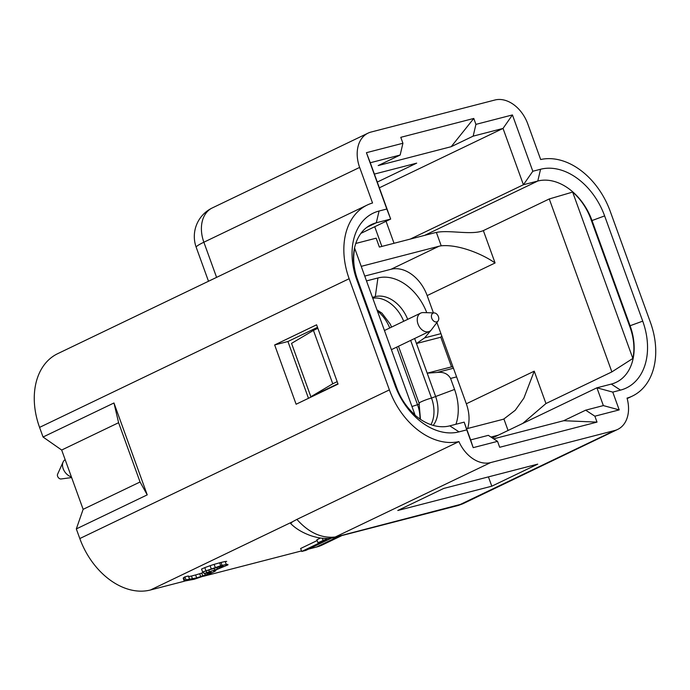 <?xml version="1.0" encoding="UTF-8"?>
<svg xmlns="http://www.w3.org/2000/svg" width="690" height="690" viewBox="0 0 690 690"><rect width="100%" height="100%" fill="white"/><g stroke="black" fill="none" stroke-linecap="round" stroke-linejoin="round"><path stroke-width="1.03" d="M374.394 174.078L416.682 163.142L377.283 182.065M470.623 439.918L473.193 447.646L497.533 441.359L488.322 435.338L470.623 439.918L464.18 422.133L449.802 425.851A52.268 37.355 -115.7 0 1 395.594 386.374L357.506 281.14A52.268 37.355 -115.7 0 1 371.375 224.586A52.268 37.355 -115.7 0 1 376.3 222.784L390.678 219.066L360.922 233.358M464.18 422.133L466.759 429.861L459.014 431.862A61.772 44.151 -115.7 0 1 394.956 385.21L356.859 279.976A61.772 44.151 -115.7 0 1 379.069 211.019L386.814 209.018L390.678 219.066L370.288 162.745L400.157 155.026L378.18 165.574L451.191 146.694L473.789 118.447L475.928 124.373L512.428 114.937L532.818 171.258L540.563 169.257A61.772 44.151 -115.7 0 1 604.63 215.91L642.726 321.143A61.772 44.151 -115.7 0 1 620.508 390.109L612.763 392.11L619.206 409.895L594.875 416.191L597.014 422.116L563.687 420.719L493.661 438.831M374.73 226.725L381.863 246.425M451.191 146.694L473.159 136.146L503.027 128.426L379.362 187.809M394.033 243.285L386.064 221.283M512.428 114.937L503.027 128.426L523.408 184.748L410.24 239.094M491.798 486.191L537.734 464.137L443.713 488.442L397.776 510.505L491.798 486.191L488.425 476.885M316.598 324.809L338.057 384.097L296.113 404.237L274.654 344.948L316.598 324.809M308.482 398.303L287.928 341.515L274.654 344.948M287.928 341.515L317.504 327.319M43.056 437.02L113.962 402.977L118.602 422.703L61.677 450.035L43.056 437.02L39.572 427.386A68.103 48.679 -115.7 0 1 57.65 353.694L367.227 205.034A68.103 48.679 -115.7 0 1 372.54 202.998L359.654 167.411L203.869 242.216A31.68 22.641 -115.7 0 1 212.279 207.94A31.68 31.68 0 0 0 196.202 247.279A31.68 3.088 -19.9 0 1 203.869 242.216L216.591 277.371M458.91 441.6A31.68 22.641 64.3 0 0 490.59 462.602L614.695 430.508A31.68 22.641 64.3 0 0 617.671 429.422L462.774 503.804L458.203 505.468L334.089 537.562C323.765 540.279 311.621 536.182 307.852 534.534C300.944 531.757 295.225 528.109 290.714 523.607L292.362 521.838L296.898 519.398L458.91 441.6A68.103 48.679 -115.7 0 1 389.384 389.893L349.149 278.726A68.103 48.679 -115.7 0 1 367.227 205.034M61.677 450.035L83.136 509.324L140.061 481.991L118.602 422.703M83.136 509.324L76.323 528.92L147.229 494.868L140.061 481.991M113.962 402.977L147.229 494.868M184.584 581.161L150.446 589.993A68.103 48.679 -115.7 0 1 79.807 538.554L76.323 528.92M208.285 574.485L215.297 571.122L215.823 570.561L213.641 570.846L227.985 564.877L227.769 564.36L226.286 564.463L220.697 565.766L202.627 571.993L216.815 567.482L223.206 566.249L217.462 569.009L204.067 573.597L211.149 572.191L207.431 574.287L196.693 577.909L185.998 579.824L184.247 581.127L194.192 579.264L208.285 574.485M227.769 564.36L227.985 564.877M226.7 561.401L225.207 561.505L226.286 564.463M225.207 561.505L221.007 562.445L222.077 565.412M221.007 562.445L219.627 562.807L220.697 565.766M219.627 562.807L214.15 564.36L215.22 567.327M214.15 564.36L210.105 565.688L211.183 568.655M210.105 565.688L204.792 567.629L205.862 570.596M204.792 567.629L201.549 569.034L202.627 571.993M222.447 566.18L222.672 566.809M221.05 566.456L221.395 567.422M216.901 567.456L217.462 569.009M214.185 568.25L214.806 569.975M208.803 570.052L209.389 571.665M206.146 571.079L206.621 572.372M203.412 571.794L204.067 573.597M209.691 572.26L209.976 573.062M206.914 572.864L207.431 574.287M204.852 573.399L205.465 575.081M203.628 572.389L201.73 573.08L202.808 576.047M201.73 573.08L199.712 573.744L200.781 576.711M199.712 573.744L195.615 574.942L196.693 577.909M195.615 574.942L191.466 576.021L192.545 578.979M191.466 576.021L188.646 576.607L189.724 579.574M185.998 579.824L184.92 576.866L188.379 575.969L189.457 578.936M184.92 576.866L183.704 577.599L184.773 580.566M183.704 577.599L183.178 578.16L184.247 581.127M327.974 538.45L317.961 542.737L326.568 539.52L301.711 551.457L305.86 550.387L331.424 538.114M322.325 538.269L323.058 540.287M320.505 538.036L316.882 539.77L317.961 542.737M317.167 540.555L300.633 548.498L301.711 551.457M359.654 167.411A31.68 22.641 64.3 0 1 368.063 133.136A31.68 22.641 64.3 0 1 371.048 132.049L494.928 100.007A31.68 22.641 64.3 0 1 527.79 123.933L540.667 159.528A68.103 48.679 -115.7 0 1 610.193 211.226L650.428 322.394A68.103 48.679 -115.7 0 1 632.351 396.086A68.103 48.679 -115.7 0 1 627.038 398.121A31.68 22.641 64.3 0 1 617.671 429.422M341.99 535.518L322.773 544.746A68.103 48.679 -115.7 0 1 316.365 547.084L308.499 549.119M462.766 503.804L335.771 536.949C321.885 538.683 308.922 532.835 296.898 519.398M301.513 550.922L203.559 576.254M492.393 438.003L596.919 387.806L603.353 405.591L585.663 410.171L563.687 420.719M473.193 447.646L466.759 429.861M497.533 441.359L499.681 447.284L597.014 422.116M594.875 416.191L585.663 410.171M603.353 405.591L619.206 409.895M612.763 392.11L596.919 387.806L611.297 384.089A52.268 37.355 -115.7 0 0 616.222 382.295A52.268 37.355 -115.7 0 0 630.091 325.74L629.582 325.982M532.818 171.258L523.408 184.748L537.795 181.03A52.268 37.355 -115.7 0 1 592.003 220.507L630.091 325.74L642.726 321.143M473.159 136.146L475.928 124.373M370.288 162.745L366.425 152.688L402.926 143.253L400.778 137.327L473.789 118.447M402.926 143.253L400.157 155.026M386.814 209.018L366.425 152.688M438.409 316.581A4.752 3.398 64.3 0 0 434.226 312.915A4.752 3.398 64.3 0 0 433.484 312.993A4.752 3.398 64.3 0 0 431.776 318.297A4.752 3.398 64.3 0 0 436.701 321.885A4.752 3.398 64.3 0 0 438.081 320.945A4.752 3.398 64.3 0 0 438.409 316.581M434.226 312.915L423.263 312.579A10.134 7.245 64.3 0 0 421.668 312.751A10.134 7.245 64.3 0 0 420.719 313.096A10.134 7.245 64.3 0 0 418.287 324.723A10.134 7.245 64.3 0 0 428.542 331.718A10.134 7.245 64.3 0 0 429.49 331.373A10.134 7.245 64.3 0 0 431.491 329.716L438.081 320.945M61.332 478.929A3.165 2.199 -126.7 0 1 61.125 478.972A3.165 2.199 -126.7 0 1 58.227 477.445A3.165 2.199 -126.7 0 1 57.589 474.228L63.101 462.015A10.134 7.038 -126.7 0 1 64.722 459.963L65.153 459.643M71.406 476.919A10.134 7.038 -126.7 0 1 63.101 462.015M377.318 310.828A31.68 22.641 -115.7 0 1 389.721 327.983M372.445 297.364L375.291 296.622A31.68 22.641 -115.7 0 1 407.695 319.349M419.994 419.037A31.68 22.641 64.3 0 0 417.536 404.771L396.672 347.139M430.931 424.678A31.68 22.641 64.3 0 0 431.517 398.061L410.654 340.42M372.764 298.235A31.68 22.641 -115.7 0 1 403.702 321.273M366.494 280.916L377.913 277.966A47.515 33.957 -115.7 0 1 426.765 312.682M453.045 367.08L451.527 366.873L427.196 373.169L416.467 343.525L440.798 337.229L441.738 335.84M456.59 376.887L450.579 378.448C447.87 373.738 443.394 371.738 437.149 372.445L427.196 373.169L435.511 396.138A31.68 22.641 -115.7 0 1 433.208 425.402M451.527 366.873L440.798 337.229M431.052 330.234L424.635 337.867L416.467 343.525L414.647 338.505M450.579 378.448L454.563 389.445A47.515 33.957 -115.7 0 1 455.935 424.264M317.857 328.293L313.441 330.415L332.761 383.778L310.862 396.741L337.928 383.744M337.169 381.656L332.761 383.778M313.441 330.415L291.551 343.379L310.862 396.741M436.908 322.506L466.328 403.788L534.241 371.177L523.874 398.156L515.24 410.274L503.898 418.959A34.845 24.9 64.3 0 1 501.734 419.667L466.587 428.757M361.224 266.357L438.961 246.252A34.845 24.9 64.3 0 1 441.221 245.812C457.97 244.139 481.93 253.67 495.075 262.976L427.162 295.587A34.845 24.9 64.3 0 0 391.023 269.272L438.961 246.252M364.743 276.069L391.023 269.272M632.859 358.446L572.64 192.079A49.102 35.095 -115.7 0 1 590.907 219.161L630.073 327.362A49.102 35.095 -115.7 0 1 632.859 358.446L611.866 371.901L549.266 198.953L483.354 230.607L495.075 262.976M427.162 295.587L433.423 312.889M611.866 371.901L545.954 403.547L522.779 423.41M467.613 428.49A34.845 24.9 64.3 0 0 466.328 403.788M490.944 437.055L498.378 435.131M355.781 243.449L376.162 238.179L379.379 247.072L434.131 232.918A49.102 35.095 -115.7 0 1 436.382 232.435C449.104 229.675 471.882 235.445 483.354 230.607M354.738 248.426L414.957 414.794A49.102 35.095 -115.7 0 1 396.69 387.711L357.515 279.51A49.102 35.095 -115.7 0 1 354.738 248.426L354.444 248.512M549.266 198.953L572.64 192.079M349.149 278.726L39.572 427.386M389.384 389.893L79.807 538.554M338.652 536.38L316.365 547.084M614.695 430.508L458.195 505.459M292.362 521.838L150.446 589.993M490.59 462.602L334.089 537.562M379.069 211.019L376.3 222.784L366.899 227.303M356.859 279.976L357.506 281.14M394.956 385.21L395.594 386.374M459.014 431.862L449.802 425.851M620.508 390.109L611.297 384.089M604.63 215.91L591.485 220.748M540.563 169.257L537.795 181.03L424.617 235.376M420.46 419.356L419.08 403.15A7.918 0.776 -19.9 0 1 420.995 401.891A7.918 0.776 -19.9 0 1 431.517 398.061L454.563 389.445M377.913 277.966L375.291 296.622L372.643 297.899M411.973 406.557A7.918 0.776 -19.9 0 1 417.536 404.771L419.339 403.909M436.106 323.576L437.193 323.3M453.459 368.227L437.149 372.445M424.635 337.867L440.945 333.649M534.241 371.177L545.954 403.547M503.898 418.959L508.064 430.474M357.515 279.51L357.015 279.752M396.69 387.711L396.189 387.953M436.382 232.435L441.221 245.812M632.351 396.086L627.167 398.579M208.501 281.253L196.202 247.279M368.063 133.136L212.279 207.94M429.49 331.373L391.385 349.675M420.719 313.096L384.451 330.519M61.125 478.972L71.639 477.558M391.541 327.103L390.29 324.179L381.967 313.191L376.99 309.905M419.08 403.15L398.484 346.268"/></g></svg>
